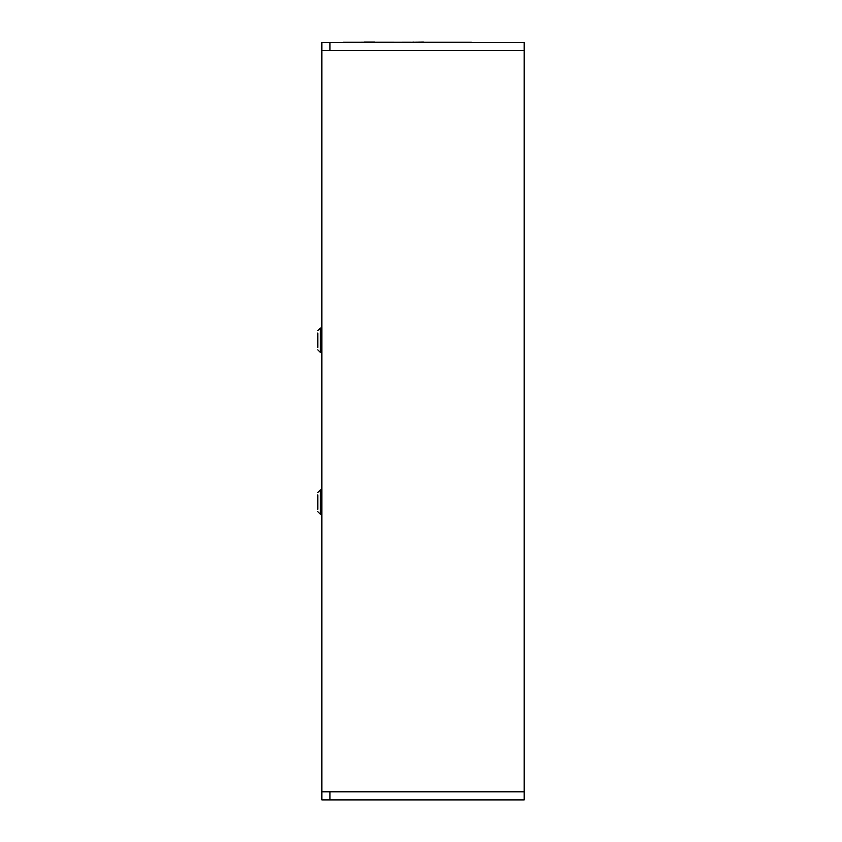 <?xml version="1.0" encoding="UTF-8"?>
<svg xmlns="http://www.w3.org/2000/svg" width="842" height="842" viewBox="0 0 842 842"><rect width="100%" height="100%" fill="white"/><g stroke="black" fill="none" stroke-linecap="round" stroke-linejoin="round"><path stroke-width="1.26" d="M321.865 791.806L321.865 799.9L524.187 799.9L524.187 50.52L321.865 50.52L321.865 791.806L524.187 791.806M329.853 42.426L350.093 42.426L329.959 42.426L329.959 50.52L329.959 42.426L321.865 42.426L321.865 50.52M329.959 791.806L329.959 799.9L329.959 791.806M350.093 42.426L524.187 42.426L524.187 50.52L329.959 50.52M317.813 340.231C317.813 327.812 317.813 327.812 317.813 340.231C317.813 352.651 317.813 352.651 317.813 340.231M317.813 347.441L317.813 333.032L317.813 347.441M321.865 328.096L320.318 328.096L320.318 352.377L321.865 352.377M317.813 502.085C317.813 489.665 317.813 489.665 317.813 502.085C317.813 514.515 317.813 514.515 317.813 502.085M317.813 509.294L317.813 494.885L317.813 509.294M321.865 489.949L320.318 489.949L320.318 514.23L321.865 514.23M350.093 42.258L471.478 42.258M360.85 42.247L393.898 42.247M411.012 42.247L343.031 42.258M444.965 42.258L455.775 42.258M423.41 42.1L412.591 42.258M412.412 42.258L413.264 42.1M374.848 42.1L364.039 42.1M320.318 328.096L317.813 330.601M320.318 352.377L317.813 349.862M320.318 489.949L317.813 492.454M320.318 514.23L317.813 511.715"/></g></svg>

